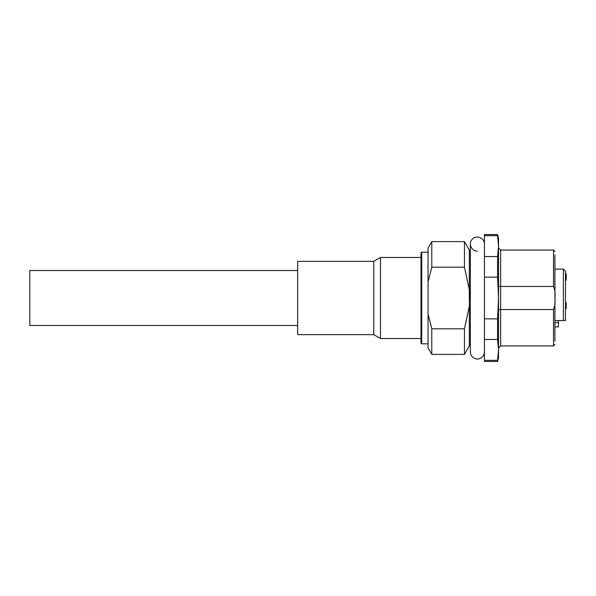 <?xml version="1.0" encoding="UTF-8"?>
<svg xmlns="http://www.w3.org/2000/svg" width="596" height="596" viewBox="0 0 596 596"><rect width="100%" height="100%" fill="white"/><g stroke="black" fill="none" stroke-linecap="round" stroke-linejoin="round"><path stroke-width="0.89" d="M497.585 234.563L498.532 238.087L498.532 357.913L497.585 361.437L484.436 361.437L484.436 234.563L497.585 234.563L497.585 235.688L484.436 235.688M554.921 255.006L554.921 298C555.405 293.85 554.936 289.999 553.513 286.46L500.647 286.46L500.647 309.54L553.513 309.54C554.936 305.986 555.405 302.142 554.921 298M554.921 301.062L554.921 340.994M484.436 256.541L497.585 256.541L498.532 246.111L497.585 235.688M484.436 318.853L497.585 318.853L498.532 298L497.585 277.147L484.436 277.147M497.585 277.147L497.585 256.541M484.436 360.312L497.585 360.312L498.532 349.889L497.585 339.459L484.436 339.459M497.585 339.459L497.585 318.853M497.585 361.437L497.585 360.312M498.532 286.207L500.647 286.46L500.647 250.067L498.532 247.958M553.513 309.54L553.513 345.933L500.647 345.933L500.647 309.54L498.532 309.793M565.492 280.12L566.2 280.12L565.492 280.217L566.2 280.247L566.2 279.479L565.492 279.479M566.2 302.872L566.2 303.334L565.492 303.334M565.492 307.953L566.2 307.953L566.2 308.512L566.2 303.334M566.2 278.295L565.492 278.295L565.492 279.33L566.2 279.39L566.2 273.691L565.492 273.691L566.2 273.676L565.492 274.011L565.492 275.725M565.492 276.008L566.2 275.725M566.2 279.606L565.492 279.606M566.2 304.936L565.492 304.936M566.2 305.666L565.492 305.666L566.2 305.331M565.492 294.476L565.492 291.533M554.921 322.667L558.445 322.667L558.445 326.899L554.921 326.899M558.445 322.667L558.445 320.559M563.384 320.559L563.384 269.101L565.492 271.217L565.492 320.559L554.921 320.559M477.389 251.125C471.354 251.452 467.905 243.131 472.405 239.093C476.442 234.593 484.764 238.042 484.436 244.077M297.65 325.49L29.8 325.49L29.8 270.51L297.65 270.51M373.774 334.654L297.65 334.654L297.65 261.346L373.774 261.346L380.486 257.472L380.486 338.528L373.774 334.654L373.774 261.346M421 257.472L380.486 257.472M421 343.11L421 252.89L421.7 252.183L421.7 343.817L421 343.11M428.047 252.183L421.7 252.183M431.795 267.187L428.047 281.871L428.047 248.092L431.795 241.611L431.795 267.187L464.455 267.187L469.335 289.812L464.455 267.187L464.455 241.611L431.795 241.611M428.047 314.129L431.795 328.813L431.795 354.389L428.047 347.908L428.047 281.871M431.795 328.813L464.455 328.813L464.455 354.389L431.795 354.389M464.455 328.813L469.335 306.225M470.341 345.039L469.335 345.933L469.335 250.067L464.455 241.611M469.343 289.88L469.998 297.985M553.513 286.46L553.513 250.067L500.647 250.067M566.2 279.658L565.492 279.658M566.2 306.746L565.492 306.746M566.2 274.413L565.492 274.413M566.2 277.088L565.492 277.088M553.513 345.933L554.921 344.518M553.513 250.067L554.921 251.482M500.647 345.933L498.532 348.042M565.492 302.79L566.2 302.79M565.492 308.564L566.2 308.564M565.492 275.665L566.2 275.665M563.384 269.101L554.921 269.101M470.341 244.077L470.341 351.923C470.579 355.507 472.419 357.801 475.869 358.807C478.148 359.798 483.974 358.084 484.436 351.923M421 338.528L380.486 338.528M428.047 343.817L421.7 343.817M469.335 345.933L464.455 354.389M470.341 250.961L469.335 250.067"/></g></svg>
